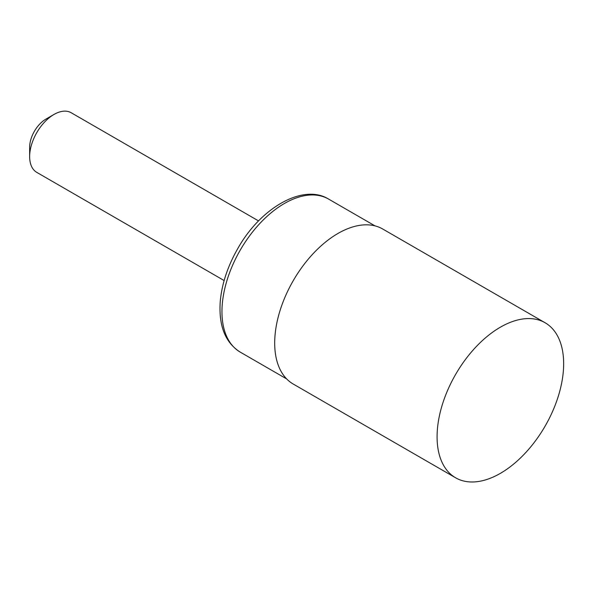 <?xml version="1.0" encoding="UTF-8"?>
<svg xmlns="http://www.w3.org/2000/svg" width="593" height="593" viewBox="0 0 593 593"><rect width="100%" height="100%" fill="white"/><g stroke="black" fill="none" stroke-linecap="round" stroke-linejoin="round"><path stroke-width="0.89" d="M437.078 436.819A89.506 51.673 -60 0 1 476.142 346.742A89.506 51.673 -60 0 1 545.115 322.762A89.506 51.673 -60 0 1 558.836 394.486A89.506 51.673 -60 0 1 500.366 473.362A89.506 51.673 -60 0 1 455.617 477.795A89.506 51.673 -60 0 1 437.078 436.819M455.617 477.795L293.231 384.042A89.506 51.673 -60 0 1 293.231 280.689A89.506 51.673 -60 0 1 382.737 229.017L545.115 322.762M224.132 280.548L36.781 172.378A34.424 19.873 -60 0 1 29.65 156.619A34.424 19.873 -60 0 1 53.993 114.456A34.424 19.873 -60 0 1 71.204 112.752L258.563 220.922M29.65 156.619L29.65 147.249A22.949 13.254 -60 0 1 45.876 119.141L53.993 114.456M286.664 378.927L240.254 352.131A88.357 51.013 -60 0 1 240.254 250.105A88.357 51.013 -60 0 1 328.611 199.092L375.021 225.881M240.254 352.131C225.288 342.672 218.617 325.868 220.233 301.696C221.782 284.188 227.534 266.642 237.496 249.06C260.446 207.683 303.26 183.244 328.611 199.092"/></g></svg>
